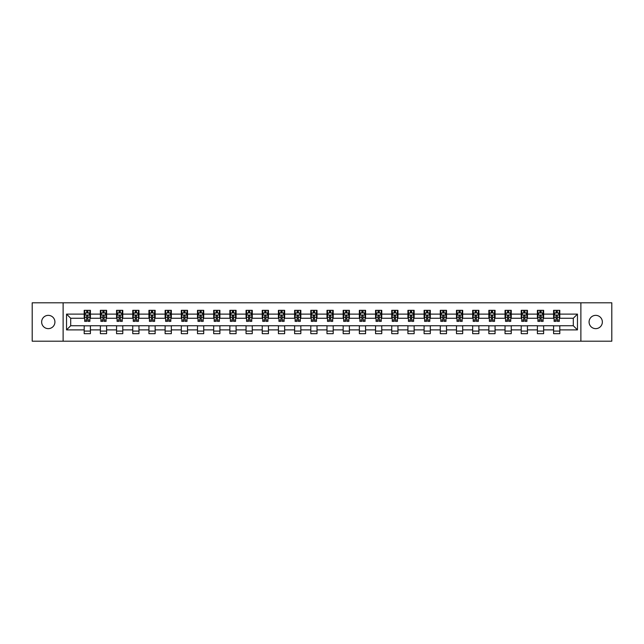 <?xml version="1.0" encoding="UTF-8"?>
<svg xmlns="http://www.w3.org/2000/svg" width="644" height="644" viewBox="0 0 644 644"><rect width="100%" height="100%" fill="white"/><g stroke="black" fill="none" stroke-linecap="round" stroke-linejoin="round"><path stroke-width="0.97" d="M595.716 315.359A6.641 6.641 0 0 0 589.075 322A6.641 6.641 0 0 0 595.716 328.641A6.641 6.641 0 0 0 602.357 322A6.641 6.641 0 0 0 595.716 315.359M48.284 315.359A6.641 6.641 0 0 0 41.643 322A6.641 6.641 0 0 0 48.284 328.641A6.641 6.641 0 0 0 54.925 322A6.641 6.641 0 0 0 48.284 315.359M580.88 341.199L611.8 341.199L611.8 302.801L580.88 302.801L580.88 341.199L63.12 341.199L63.12 302.801L32.2 302.801L32.2 341.199L63.12 341.199M580.88 302.801L63.12 302.801M559.813 314.111L559.813 310.328L553.59 310.328L553.59 314.111L543.633 314.111L543.633 310.328L537.402 310.328L537.402 314.111L527.444 314.111L527.444 310.328L521.221 310.328L521.221 314.111L511.256 314.111L511.256 310.328L505.033 310.328L505.033 314.111L495.067 314.111L495.067 310.328L488.844 310.328L488.844 314.111L478.886 314.111L478.886 310.328L472.656 310.328L472.656 314.111L462.698 314.111L462.698 310.328L456.475 310.328L456.475 314.111L446.509 314.111L446.509 310.328L440.287 310.328L440.287 314.111L430.321 314.111L430.321 310.328L424.098 310.328L424.098 314.111L414.14 314.111L414.14 310.328L407.91 310.328L407.91 314.111L397.952 314.111L397.952 310.328L391.729 310.328L391.729 314.111L381.763 314.111L381.763 310.328L375.541 310.328L375.541 314.111L365.583 314.111L365.583 310.328L359.352 310.328L359.352 314.111L349.394 314.111L349.394 310.328L343.163 310.328L343.163 314.111L333.206 314.111L333.206 310.328L326.983 310.328L326.983 314.111L317.017 314.111L317.017 310.328L310.794 310.328L310.794 314.111L300.837 314.111L300.837 310.328L294.606 310.328L294.606 314.111L284.648 314.111L284.648 310.328L278.417 310.328L278.417 314.111L268.459 314.111L268.459 310.328L262.237 310.328L262.237 314.111L252.271 314.111L252.271 310.328L246.048 310.328L246.048 314.111L236.09 314.111L236.09 310.328L229.86 310.328L229.86 314.111L219.902 314.111L219.902 310.328L213.679 310.328L213.679 314.111L203.713 314.111L203.713 310.328L197.491 310.328L197.491 314.111L187.525 314.111L187.525 310.328L181.302 310.328L181.302 314.111L171.344 314.111L171.344 310.328L165.114 310.328L165.114 314.111L155.156 314.111L155.156 310.328L148.933 310.328L148.933 314.111L138.967 314.111L138.967 310.328L132.745 310.328L132.745 314.111L122.779 314.111L122.779 310.328L116.556 310.328L116.556 314.111L106.598 314.111L106.598 310.328L100.367 310.328L100.367 314.111L90.41 314.111L90.41 310.328L84.187 310.328L84.187 314.111L66.541 314.111L66.541 329.889L70.695 325.735L84.187 325.735L84.187 333.673L90.41 333.673L90.41 325.735L100.367 325.735L100.367 333.673L106.598 333.673L106.598 325.735L116.556 325.735L116.556 333.673L122.779 333.673L122.779 325.735L132.745 325.735L132.745 333.673L138.967 333.673L138.967 325.735L148.933 325.735L148.933 333.673L155.156 333.673L155.156 325.735L165.114 325.735L165.114 333.673L171.344 333.673L171.344 325.735L181.302 325.735L181.302 333.673L187.525 333.673L187.525 325.735L197.491 325.735L197.491 333.673L203.713 333.673L203.713 325.735L213.679 325.735L213.679 333.673L219.902 333.673L219.902 325.735L229.86 325.735L229.86 333.673L236.09 333.673L236.09 325.735L246.048 325.735L246.048 333.673L252.271 333.673L252.271 325.735L262.237 325.735L262.237 333.673L268.459 333.673L268.459 325.735L278.417 325.735L278.417 333.673L284.648 333.673L284.648 325.735L294.606 325.735L294.606 333.673L300.837 333.673L300.837 325.735L310.794 325.735L310.794 333.673L317.017 333.673L317.017 325.735L326.983 325.735L326.983 333.673L333.206 333.673L333.206 325.735L343.163 325.735L343.163 333.673L349.394 333.673L349.394 325.735L359.352 325.735L359.352 333.673L365.583 333.673L365.583 325.735L375.541 325.735L375.541 333.673L381.763 333.673L381.763 325.735L391.729 325.735L391.729 333.673L397.952 333.673L397.952 325.735L407.91 325.735L407.91 333.673L414.14 333.673L414.14 325.735L424.098 325.735L424.098 333.673L430.321 333.673L430.321 325.735L440.287 325.735L440.287 333.673L446.509 333.673L446.509 325.735L456.475 325.735L456.475 333.673L462.698 333.673L462.698 325.735L472.656 325.735L472.656 333.673L478.886 333.673L478.886 325.735L488.844 325.735L488.844 333.673L495.067 333.673L495.067 325.735L505.033 325.735L505.033 333.673L511.256 333.673L511.256 325.735L521.221 325.735L521.221 333.673L527.444 333.673L527.444 325.735L537.402 325.735L537.402 333.673L543.633 333.673L543.633 325.735L553.59 325.735L553.59 333.673L559.813 333.673L559.813 325.735L573.305 325.735L573.305 318.265L559.813 318.265L559.813 314.111L577.459 314.111L577.459 329.889L559.813 329.889M553.59 329.889L543.633 329.889M537.402 329.889L527.444 329.889M521.221 329.889L511.256 329.889M505.033 329.889L495.067 329.889M488.844 329.889L478.886 329.889M472.656 329.889L462.698 329.889M456.475 329.889L446.509 329.889M440.287 329.889L430.321 329.889M424.098 329.889L414.14 329.889M407.91 329.889L397.952 329.889M391.729 329.889L381.763 329.889M375.541 329.889L365.583 329.889M359.352 329.889L349.394 329.889M343.163 329.889L333.206 329.889M326.983 329.889L317.017 329.889M310.794 329.889L300.837 329.889M294.606 329.889L284.648 329.889M278.417 329.889L268.459 329.889M262.237 329.889L252.271 329.889M246.048 329.889L236.09 329.889M229.86 329.889L219.902 329.889M213.679 329.889L203.713 329.889M197.491 329.889L187.525 329.889M181.302 329.889L171.344 329.889M165.114 329.889L155.156 329.889M148.933 329.889L138.967 329.889M132.745 329.889L122.779 329.889M116.556 329.889L106.598 329.889M100.367 329.889L90.41 329.889M84.187 329.889L66.541 329.889M553.59 314.111L553.59 318.265L543.633 318.265L543.633 314.111M537.402 314.111L537.402 318.265L527.444 318.265L527.444 314.111M521.221 314.111L521.221 318.265L511.256 318.265L511.256 314.111M505.033 314.111L505.033 318.265L495.067 318.265L495.067 314.111M488.844 314.111L488.844 318.265L478.886 318.265L478.886 314.111M472.656 314.111L472.656 318.265L462.698 318.265L462.698 314.111M456.475 314.111L456.475 318.265L446.509 318.265L446.509 314.111M440.287 314.111L440.287 318.265L430.321 318.265L430.321 314.111M424.098 314.111L424.098 318.265L414.14 318.265L414.14 314.111M407.91 314.111L407.91 318.265L397.952 318.265L397.952 314.111M391.729 314.111L391.729 318.265L381.763 318.265L381.763 314.111M375.541 314.111L375.541 318.265L365.583 318.265L365.583 314.111M359.352 314.111L359.352 318.265L349.394 318.265L349.394 314.111M343.163 314.111L343.163 318.265L333.206 318.265L333.206 314.111M326.983 314.111L326.983 318.265L317.017 318.265L317.017 314.111M310.794 314.111L310.794 318.265L300.837 318.265L300.837 314.111M294.606 314.111L294.606 318.265L284.648 318.265L284.648 314.111M278.417 314.111L278.417 318.265L268.459 318.265L268.459 314.111M262.237 314.111L262.237 318.265L252.271 318.265L252.271 314.111M246.048 314.111L246.048 318.265L236.09 318.265L236.09 314.111M229.86 314.111L229.86 318.265L219.902 318.265L219.902 314.111M213.679 314.111L213.679 318.265L203.713 318.265L203.713 314.111M197.491 314.111L197.491 318.265L187.525 318.265L187.525 314.111M181.302 314.111L181.302 318.265L171.344 318.265L171.344 314.111M165.114 314.111L165.114 318.265L155.156 318.265L155.156 314.111M148.933 314.111L148.933 318.265L138.967 318.265L138.967 314.111M132.745 314.111L132.745 318.265L122.779 318.265L122.779 314.111M116.556 314.111L116.556 318.265L106.598 318.265L106.598 314.111M100.367 314.111L100.367 318.265L90.41 318.265L90.41 314.111M84.187 314.111L84.187 318.265L70.695 318.265L66.541 314.111M70.695 318.265L70.695 325.735M577.459 329.889L573.305 325.735M573.305 318.265L577.459 314.111M84.187 312.92L84.702 312.92M86.674 312.92L87.922 312.92M89.886 312.92L90.41 312.92M84.187 318.16L84.702 318.16M86.674 318.16L87.922 318.16M89.886 318.16L90.41 318.16M84.187 325.84L90.41 325.84M84.187 331.08L90.41 331.08M100.367 325.84L106.598 325.84M100.367 331.08L106.598 331.08M100.367 312.92L100.891 312.92M102.863 312.92L104.103 312.92M106.075 312.92L106.598 312.92M100.367 318.16L100.891 318.16M102.863 318.16L104.103 318.16M106.075 318.16L106.598 318.16M116.556 325.84L122.779 325.84M116.556 331.08L122.779 331.08M116.556 312.92L117.079 312.92M119.043 312.92L120.291 312.92M122.263 312.92L122.779 312.92M116.556 318.16L117.079 318.16M119.043 318.16L120.291 318.16M122.263 318.16L122.779 318.16M132.745 325.84L138.967 325.84M132.745 331.08L138.967 331.08M132.745 312.92L133.26 312.92M135.232 312.92L136.48 312.92M138.452 312.92L138.967 312.92M132.745 318.16L133.26 318.16M135.232 318.16L136.48 318.16M138.452 318.16L138.967 318.16M148.933 325.84L155.156 325.84M148.933 331.08L155.156 331.08M148.933 312.92L149.448 312.92M151.421 312.92L152.668 312.92M154.632 312.92L155.156 312.92M148.933 318.16L149.448 318.16M151.421 318.16L152.668 318.16M154.632 318.16L155.156 318.16M165.114 325.84L171.344 325.84M165.114 331.08L171.344 331.08M165.114 312.92L165.637 312.92M167.609 312.92L168.849 312.92M170.821 312.92L171.344 312.92M165.114 318.16L165.637 318.16M167.609 318.16L168.849 318.16M170.821 318.16L171.344 318.16M181.302 325.84L187.525 325.84M181.302 331.08L187.525 331.08M181.302 312.92L181.817 312.92M183.79 312.92L185.037 312.92M187.01 312.92L187.525 312.92M181.302 318.16L181.817 318.16M183.79 318.16L185.037 318.16M187.01 318.16L187.525 318.16M197.491 325.84L203.713 325.84M197.491 331.08L203.713 331.08M197.491 312.92L198.006 312.92M199.978 312.92L201.226 312.92M203.198 312.92L203.713 312.92M197.491 318.16L198.006 318.16M199.978 318.16L201.226 318.16M203.198 318.16L203.713 318.16M213.679 325.84L219.902 325.84M213.679 331.08L219.902 331.08M213.679 312.92L214.194 312.92M216.167 312.92L217.414 312.92M219.379 312.92L219.902 312.92M213.679 318.16L214.194 318.16M216.167 318.16L217.414 318.16M219.379 318.16L219.902 318.16M229.86 325.84L236.09 325.84M229.86 331.08L236.09 331.08M229.86 312.92L230.383 312.92M232.355 312.92L233.595 312.92M235.567 312.92L236.09 312.92M229.86 318.16L230.383 318.16M232.355 318.16L233.595 318.16M235.567 318.16L236.09 318.16M246.048 325.84L252.271 325.84M246.048 331.08L252.271 331.08M246.048 312.92L246.563 312.92M248.536 312.92L249.783 312.92M251.756 312.92L252.271 312.92M246.048 318.16L246.563 318.16M248.536 318.16L249.783 318.16M251.756 318.16L252.271 318.16M262.237 325.84L268.459 325.84M262.237 331.08L268.459 331.08M262.237 312.92L262.752 312.92M264.724 312.92L265.972 312.92M267.944 312.92L268.459 312.92M262.237 318.16L262.752 318.16M264.724 318.16L265.972 318.16M267.944 318.16L268.459 318.16M278.417 325.84L284.648 325.84M278.417 331.08L284.648 331.08M278.417 312.92L278.941 312.92M280.913 312.92L282.153 312.92M284.125 312.92L284.648 312.92M278.417 318.16L278.941 318.16M280.913 318.16L282.153 318.16M284.125 318.16L284.648 318.16M294.606 325.84L300.837 325.84M294.606 331.08L300.837 331.08M294.606 312.92L295.129 312.92M297.101 312.92L298.341 312.92M300.313 312.92L300.837 312.92M294.606 318.16L295.129 318.16M297.101 318.16L298.341 318.16M300.313 318.16L300.837 318.16M310.794 325.84L317.017 325.84M310.794 331.08L317.017 331.08M310.794 312.92L311.31 312.92M313.282 312.92L314.53 312.92M316.502 312.92L317.017 312.92M310.794 318.16L311.31 318.16M313.282 318.16L314.53 318.16M316.502 318.16L317.017 318.16M326.983 325.84L333.206 325.84M326.983 331.08L333.206 331.08M326.983 312.92L327.498 312.92M329.47 312.92L330.718 312.92M332.69 312.92L333.206 312.92M326.983 318.16L327.498 318.16M329.47 318.16L330.718 318.16M332.69 318.16L333.206 318.16M343.163 325.84L349.394 325.84M343.163 331.08L349.394 331.08M343.163 312.92L343.687 312.92M345.659 312.92L346.899 312.92M348.871 312.92L349.394 312.92M343.163 318.16L343.687 318.16M345.659 318.16L346.899 318.16M348.871 318.16L349.394 318.16M359.352 325.84L365.583 325.84M359.352 331.08L365.583 331.08M359.352 312.92L359.875 312.92M361.848 312.92L363.087 312.92M365.059 312.92L365.583 312.92M359.352 318.16L359.875 318.16M361.848 318.16L363.087 318.16M365.059 318.16L365.583 318.16M375.541 325.84L381.763 325.84M375.541 331.08L381.763 331.08M375.541 312.92L376.056 312.92M378.028 312.92L379.276 312.92M381.248 312.92L381.763 312.92M375.541 318.16L376.056 318.16M378.028 318.16L379.276 318.16M381.248 318.16L381.763 318.16M391.729 325.84L397.952 325.84M391.729 331.08L397.952 331.08M391.729 312.92L392.244 312.92M394.217 312.92L395.464 312.92M397.437 312.92L397.952 312.92M391.729 318.16L392.244 318.16M394.217 318.16L395.464 318.16M397.437 318.16L397.952 318.16M407.91 325.84L414.14 325.84M407.91 331.08L414.14 331.08M407.91 312.92L408.433 312.92M410.405 312.92L411.645 312.92M413.617 312.92L414.14 312.92M407.91 318.16L408.433 318.16M410.405 318.16L411.645 318.16M413.617 318.16L414.14 318.16M424.098 325.84L430.321 325.84M424.098 331.08L430.321 331.08M424.098 312.92L424.621 312.92M426.586 312.92L427.833 312.92M429.806 312.92L430.321 312.92M424.098 318.16L424.621 318.16M426.586 318.16L427.833 318.16M429.806 318.16L430.321 318.16M440.287 325.84L446.509 325.84M440.287 331.08L446.509 331.08M440.287 312.92L440.802 312.92M442.774 312.92L444.022 312.92M445.994 312.92L446.509 312.92M440.287 318.16L440.802 318.16M442.774 318.16L444.022 318.16M445.994 318.16L446.509 318.16M456.475 325.84L462.698 325.84M456.475 331.08L462.698 331.08M456.475 312.92L456.99 312.92M458.963 312.92L460.21 312.92M462.183 312.92L462.698 312.92M456.475 318.16L456.99 318.16M458.963 318.16L460.21 318.16M462.183 318.16L462.698 318.16M472.656 325.84L478.886 325.84M472.656 331.08L478.886 331.08M472.656 312.92L473.179 312.92M475.151 312.92L476.391 312.92M478.363 312.92L478.886 312.92M472.656 318.16L473.179 318.16M475.151 318.16L476.391 318.16M478.363 318.16L478.886 318.16M488.844 325.84L495.067 325.84M488.844 331.08L495.067 331.08M488.844 312.92L489.368 312.92M491.332 312.92L492.579 312.92M494.552 312.92L495.067 312.92M488.844 318.16L489.368 318.16M491.332 318.16L492.579 318.16M494.552 318.16L495.067 318.16M505.033 325.84L511.256 325.84M505.033 331.08L511.256 331.08M505.033 312.92L505.548 312.92M507.52 312.92L508.768 312.92M510.74 312.92L511.256 312.92M505.033 318.16L505.548 318.16M507.52 318.16L508.768 318.16M510.74 318.16L511.256 318.16M521.221 325.84L527.444 325.84M521.221 331.08L527.444 331.08M521.221 312.92L521.737 312.92M523.709 312.92L524.957 312.92M526.921 312.92L527.444 312.92M521.221 318.16L521.737 318.16M523.709 318.16L524.957 318.16M526.921 318.16L527.444 318.16M537.402 325.84L543.633 325.84M537.402 331.08L543.633 331.08M537.402 312.92L537.925 312.92M539.897 312.92L541.137 312.92M543.109 312.92L543.633 312.92M537.402 318.16L537.925 318.16M539.897 318.16L541.137 318.16M543.109 318.16L543.633 318.16M553.59 325.84L559.813 325.84M553.59 331.08L559.813 331.08M553.59 312.92L554.114 312.92M556.078 312.92L557.326 312.92M559.298 312.92L559.813 312.92M553.59 318.16L554.114 318.16M556.078 318.16L557.326 318.16M559.298 318.16L559.813 318.16M87.922 311.68L86.674 311.68M89.886 320.076L87.922 320.076L87.922 321.38L89.886 321.38L89.886 315.045L88.856 312.976L85.741 312.976L84.702 315.045L84.702 321.38L86.674 321.38L86.674 320.076L84.702 320.076M84.702 315.045L84.702 310.328M89.886 315.045L89.886 310.328M86.674 312.976L86.674 310.328M87.922 310.328L87.922 312.976M87.922 320.076L87.922 315.826L86.674 315.826L86.674 320.076M104.103 311.68L102.863 311.68M106.075 320.076L104.103 320.076L104.103 321.38L106.075 321.38L106.075 315.045L105.036 312.976L101.929 312.976L100.891 315.045L100.891 321.38L102.863 321.38L102.863 320.076L100.891 320.076M100.891 315.045L100.891 310.328M106.075 315.045L106.075 310.328M102.863 312.976L102.863 310.328M104.103 310.328L104.103 312.976M104.103 320.076L104.103 315.826L102.863 315.826L102.863 320.076M120.291 311.68L119.043 311.68M122.263 320.076L120.291 320.076L120.291 321.38L122.263 321.38L122.263 315.045L121.225 312.976L118.11 312.976L117.079 315.045L117.079 321.38L119.043 321.38L119.043 320.076L117.079 320.076M117.079 315.045L117.079 310.328M122.263 315.045L122.263 310.328M119.043 312.976L119.043 310.328M120.291 310.328L120.291 312.976M120.291 320.076L120.291 315.826L119.043 315.826L119.043 320.076M136.48 311.68L135.232 311.68M138.452 320.076L136.48 320.076L136.48 321.38L138.452 321.38L138.452 315.045L137.413 312.976L134.298 312.976L133.26 315.045L133.26 321.38L135.232 321.38L135.232 320.076L133.26 320.076M133.26 315.045L133.26 310.328M138.452 315.045L138.452 310.328M135.232 312.976L135.232 310.328M136.48 310.328L136.48 312.976M136.48 320.076L136.48 315.826L135.232 315.826L135.232 320.076M152.668 311.68L151.421 311.68M154.632 320.076L152.668 320.076L152.668 321.38L154.632 321.38L154.632 315.045L153.602 312.976L150.487 312.976L149.448 315.045L149.448 321.38L151.421 321.38L151.421 320.076L149.448 320.076M149.448 315.045L149.448 310.328M154.632 315.045L154.632 310.328M151.421 312.976L151.421 310.328M152.668 310.328L152.668 312.976M152.668 320.076L152.668 315.826L151.421 315.826L151.421 320.076M168.849 311.68L167.609 311.68M170.821 320.076L168.849 320.076L168.849 321.38L170.821 321.38L170.821 315.045L169.783 312.976L166.675 312.976L165.637 315.045L165.637 321.38L167.609 321.38L167.609 320.076L165.637 320.076M165.637 315.045L165.637 310.328M170.821 315.045L170.821 310.328M167.609 312.976L167.609 310.328M168.849 310.328L168.849 312.976M168.849 320.076L168.849 315.826L167.609 315.826L167.609 320.076M185.037 311.68L183.79 311.68M187.01 320.076L185.037 320.076L185.037 321.38L187.01 321.38L187.01 315.045L185.971 312.976L182.856 312.976L181.817 315.045L181.817 321.38L183.79 321.38L183.79 320.076L181.817 320.076M181.817 315.045L181.817 310.328M187.01 315.045L187.01 310.328M183.79 312.976L183.79 310.328M185.037 310.328L185.037 312.976M185.037 320.076L185.037 315.826L183.79 315.826L183.79 320.076M201.226 311.68L199.978 311.68M203.198 320.076L201.226 320.076L201.226 321.38L203.198 321.38L203.198 315.045L202.16 312.976L199.044 312.976L198.006 315.045L198.006 321.38L199.978 321.38L199.978 320.076L198.006 320.076M198.006 315.045L198.006 310.328M203.198 315.045L203.198 310.328M199.978 312.976L199.978 310.328M201.226 310.328L201.226 312.976M201.226 320.076L201.226 315.826L199.978 315.826L199.978 320.076M217.414 311.68L216.167 311.68M219.379 320.076L217.414 320.076L217.414 321.38L219.379 321.38L219.379 315.045L218.348 312.976L215.233 312.976L214.194 315.045L214.194 321.38L216.167 321.38L216.167 320.076L214.194 320.076M214.194 315.045L214.194 310.328M219.379 315.045L219.379 310.328M216.167 312.976L216.167 310.328M217.414 310.328L217.414 312.976M217.414 320.076L217.414 315.826L216.167 315.826L216.167 320.076M233.595 311.68L232.355 311.68M235.567 320.076L233.595 320.076L233.595 321.38L235.567 321.38L235.567 315.045L234.529 312.976L231.421 312.976L230.383 315.045L230.383 321.38L232.355 321.38L232.355 320.076L230.383 320.076M230.383 315.045L230.383 310.328M235.567 315.045L235.567 310.328M232.355 312.976L232.355 310.328M233.595 310.328L233.595 312.976M233.595 320.076L233.595 315.826L232.355 315.826L232.355 320.076M249.783 311.68L248.536 311.68M251.756 320.076L249.783 320.076L249.783 321.38L251.756 321.38L251.756 315.045L250.717 312.976L247.602 312.976L246.563 315.045L246.563 321.38L248.536 321.38L248.536 320.076L246.563 320.076M246.563 315.045L246.563 310.328M251.756 315.045L251.756 310.328M248.536 312.976L248.536 310.328M249.783 310.328L249.783 312.976M249.783 320.076L249.783 315.826L248.536 315.826L248.536 320.076M265.972 311.68L264.724 311.68M267.944 320.076L265.972 320.076L265.972 321.38L267.944 321.38L267.944 315.045L266.906 312.976L263.79 312.976L262.752 315.045L262.752 321.38L264.724 321.38L264.724 320.076L262.752 320.076M262.752 315.045L262.752 310.328M267.944 315.045L267.944 310.328M264.724 312.976L264.724 310.328M265.972 310.328L265.972 312.976M265.972 320.076L265.972 315.826L264.724 315.826L264.724 320.076M282.153 311.68L280.913 311.68M284.125 320.076L282.153 320.076L282.153 321.38L284.125 321.38L284.125 315.045L283.086 312.976L279.979 312.976L278.941 315.045L278.941 321.38L280.913 321.38L280.913 320.076L278.941 320.076M278.941 315.045L278.941 310.328M284.125 315.045L284.125 310.328M280.913 312.976L280.913 310.328M282.153 310.328L282.153 312.976M282.153 320.076L282.153 315.826L280.913 315.826L280.913 320.076M298.341 311.68L297.101 311.68M300.313 320.076L298.341 320.076L298.341 321.38L300.313 321.38L300.313 315.045L299.275 312.976L296.168 312.976L295.129 315.045L295.129 321.38L297.101 321.38L297.101 320.076L295.129 320.076M295.129 315.045L295.129 310.328M300.313 315.045L300.313 310.328M297.101 312.976L297.101 310.328M298.341 310.328L298.341 312.976M298.341 320.076L298.341 315.826L297.101 315.826L297.101 320.076M314.53 311.68L313.282 311.68M316.502 320.076L314.53 320.076L314.53 321.38L316.502 321.38L316.502 315.045L315.463 312.976L312.348 312.976L311.31 315.045L311.31 321.38L313.282 321.38L313.282 320.076L311.31 320.076M311.31 315.045L311.31 310.328M316.502 315.045L316.502 310.328M313.282 312.976L313.282 310.328M314.53 310.328L314.53 312.976M314.53 320.076L314.53 315.826L313.282 315.826L313.282 320.076M330.718 311.68L329.47 311.68M332.69 320.076L330.718 320.076L330.718 321.38L332.69 321.38L332.69 315.045L331.652 312.976L328.537 312.976L327.498 315.045L327.498 321.38L329.47 321.38L329.47 320.076L327.498 320.076M327.498 315.045L327.498 310.328M332.69 315.045L332.69 310.328M329.47 312.976L329.47 310.328M330.718 310.328L330.718 312.976M330.718 320.076L330.718 315.826L329.47 315.826L329.47 320.076M346.899 311.68L345.659 311.68M348.871 320.076L346.899 320.076L346.899 321.38L348.871 321.38L348.871 315.045L347.832 312.976L344.725 312.976L343.687 315.045L343.687 321.38L345.659 321.38L345.659 320.076L343.687 320.076M343.687 315.045L343.687 310.328M348.871 315.045L348.871 310.328M345.659 312.976L345.659 310.328M346.899 310.328L346.899 312.976M346.899 320.076L346.899 315.826L345.659 315.826L345.659 320.076M363.087 311.68L361.848 311.68M365.059 320.076L363.087 320.076L363.087 321.38L365.059 321.38L365.059 315.045L364.021 312.976L360.914 312.976L359.875 315.045L359.875 321.38L361.848 321.38L361.848 320.076L359.875 320.076M359.875 315.045L359.875 310.328M365.059 315.045L365.059 310.328M361.848 312.976L361.848 310.328M363.087 310.328L363.087 312.976M363.087 320.076L363.087 315.826L361.848 315.826L361.848 320.076M379.276 311.68L378.028 311.68M381.248 320.076L379.276 320.076L379.276 321.38L381.248 321.38L381.248 315.045L380.21 312.976L377.094 312.976L376.056 315.045L376.056 321.38L378.028 321.38L378.028 320.076L376.056 320.076M376.056 315.045L376.056 310.328M381.248 315.045L381.248 310.328M378.028 312.976L378.028 310.328M379.276 310.328L379.276 312.976M379.276 320.076L379.276 315.826L378.028 315.826L378.028 320.076M395.464 311.68L394.217 311.68M397.437 320.076L395.464 320.076L395.464 321.38L397.437 321.38L397.437 315.045L396.398 312.976L393.283 312.976L392.244 315.045L392.244 321.38L394.217 321.38L394.217 320.076L392.244 320.076M392.244 315.045L392.244 310.328M397.437 315.045L397.437 310.328M394.217 312.976L394.217 310.328M395.464 310.328L395.464 312.976M395.464 320.076L395.464 315.826L394.217 315.826L394.217 320.076M411.645 311.68L410.405 311.68M413.617 320.076L411.645 320.076L411.645 321.38L413.617 321.38L413.617 315.045L412.579 312.976L409.471 312.976L408.433 315.045L408.433 321.38L410.405 321.38L410.405 320.076L408.433 320.076M408.433 315.045L408.433 310.328M413.617 315.045L413.617 310.328M410.405 312.976L410.405 310.328M411.645 310.328L411.645 312.976M411.645 320.076L411.645 315.826L410.405 315.826L410.405 320.076M427.833 311.68L426.586 311.68M429.806 320.076L427.833 320.076L427.833 321.38L429.806 321.38L429.806 315.045L428.767 312.976L425.652 312.976L424.621 315.045L424.621 321.38L426.586 321.38L426.586 320.076L424.621 320.076M424.621 315.045L424.621 310.328M429.806 315.045L429.806 310.328M426.586 312.976L426.586 310.328M427.833 310.328L427.833 312.976M427.833 320.076L427.833 315.826L426.586 315.826L426.586 320.076M444.022 311.68L442.774 311.68M445.994 320.076L444.022 320.076L444.022 321.38L445.994 321.38L445.994 315.045L444.956 312.976L441.84 312.976L440.802 315.045L440.802 321.38L442.774 321.38L442.774 320.076L440.802 320.076M440.802 315.045L440.802 310.328M445.994 315.045L445.994 310.328M442.774 312.976L442.774 310.328M444.022 310.328L444.022 312.976M444.022 320.076L444.022 315.826L442.774 315.826L442.774 320.076M460.21 311.68L458.963 311.68M462.183 320.076L460.21 320.076L460.21 321.38L462.183 321.38L462.183 315.045L461.144 312.976L458.029 312.976L456.99 315.045L456.99 321.38L458.963 321.38L458.963 320.076L456.99 320.076M456.99 315.045L456.99 310.328M462.183 315.045L462.183 310.328M458.963 312.976L458.963 310.328M460.21 310.328L460.21 312.976M460.21 320.076L460.21 315.826L458.963 315.826L458.963 320.076M476.391 311.68L475.151 311.68M478.363 320.076L476.391 320.076L476.391 321.38L478.363 321.38L478.363 315.045L477.325 312.976L474.217 312.976L473.179 315.045L473.179 321.38L475.151 321.38L475.151 320.076L473.179 320.076M473.179 315.045L473.179 310.328M478.363 315.045L478.363 310.328M475.151 312.976L475.151 310.328M476.391 310.328L476.391 312.976M476.391 320.076L476.391 315.826L475.151 315.826L475.151 320.076M492.579 311.68L491.332 311.68M494.552 320.076L492.579 320.076L492.579 321.38L494.552 321.38L494.552 315.045L493.513 312.976L490.398 312.976L489.368 315.045L489.368 321.38L491.332 321.38L491.332 320.076L489.368 320.076M489.368 315.045L489.368 310.328M494.552 315.045L494.552 310.328M491.332 312.976L491.332 310.328M492.579 310.328L492.579 312.976M492.579 320.076L492.579 315.826L491.332 315.826L491.332 320.076M508.768 311.68L507.52 311.68M510.74 320.076L508.768 320.076L508.768 321.38L510.74 321.38L510.74 315.045L509.702 312.976L506.587 312.976L505.548 315.045L505.548 321.38L507.52 321.38L507.52 320.076L505.548 320.076M505.548 315.045L505.548 310.328M510.74 315.045L510.74 310.328M507.52 312.976L507.52 310.328M508.768 310.328L508.768 312.976M508.768 320.076L508.768 315.826L507.52 315.826L507.52 320.076M524.957 311.68L523.709 311.68M526.921 320.076L524.957 320.076L524.957 321.38L526.921 321.38L526.921 315.045L525.89 312.976L522.775 312.976L521.737 315.045L521.737 321.38L523.709 321.38L523.709 320.076L521.737 320.076M521.737 315.045L521.737 310.328M526.921 315.045L526.921 310.328M523.709 312.976L523.709 310.328M524.957 310.328L524.957 312.976M524.957 320.076L524.957 315.826L523.709 315.826L523.709 320.076M541.137 311.68L539.897 311.68M543.109 320.076L541.137 320.076L541.137 321.38L543.109 321.38L543.109 315.045L542.071 312.976L538.964 312.976L537.925 315.045L537.925 321.38L539.897 321.38L539.897 320.076L537.925 320.076M537.925 315.045L537.925 310.328M543.109 315.045L543.109 310.328M539.897 312.976L539.897 310.328M541.137 310.328L541.137 312.976M541.137 320.076L541.137 315.826L539.897 315.826L539.897 320.076M557.326 311.68L556.078 311.68M559.298 320.076L557.326 320.076L557.326 321.38L559.298 321.38L559.298 315.045L558.259 312.976L555.144 312.976L554.114 315.045L554.114 321.38L556.078 321.38L556.078 320.076L554.114 320.076M554.114 315.045L554.114 310.328M559.298 315.045L559.298 310.328M556.078 312.976L556.078 310.328M557.326 310.328L557.326 312.976M557.326 320.076L557.326 315.826L556.078 315.826L556.078 320.076M89.862 314.997L84.726 314.997M84.702 313.097L85.676 313.097M88.912 313.097L89.886 313.097M86.674 317.299L84.702 317.299M89.886 317.299L87.922 317.299M87.922 312.34L86.674 312.34M106.051 314.997L100.915 314.997M100.891 313.097L101.865 313.097M105.101 313.097L106.075 313.097M102.863 317.299L100.891 317.299M106.075 317.299L104.103 317.299M104.103 312.34L102.863 312.34M122.239 314.997L117.103 314.997M117.079 313.097L118.053 313.097M121.289 313.097L122.263 313.097M119.043 317.299L117.079 317.299M122.263 317.299L120.291 317.299M120.291 312.34L119.043 312.34M138.42 314.997L133.284 314.997M133.26 313.097L134.234 313.097M137.478 313.097L138.452 313.097M135.232 317.299L133.26 317.299M138.452 317.299L136.48 317.299M136.48 312.34L135.232 312.34M154.608 314.997L149.472 314.997M149.448 313.097L150.422 313.097M153.658 313.097L154.632 313.097M151.421 317.299L149.448 317.299M154.632 317.299L152.668 317.299M152.668 312.34L151.421 312.34M170.797 314.997L165.661 314.997M165.637 313.097L166.611 313.097M169.847 313.097L170.821 313.097M167.609 317.299L165.637 317.299M170.821 317.299L168.849 317.299M168.849 312.34L167.609 312.34M186.985 314.997L181.85 314.997M181.817 313.097L182.799 313.097M186.036 313.097L187.01 313.097M183.79 317.299L181.817 317.299M187.01 317.299L185.037 317.299M185.037 312.34L183.79 312.34M203.166 314.997L198.03 314.997M198.006 313.097L198.98 313.097M202.224 313.097L203.198 313.097M199.978 317.299L198.006 317.299M203.198 317.299L201.226 317.299M201.226 312.34L199.978 312.34M219.354 314.997L214.219 314.997M214.194 313.097L215.168 313.097M218.405 313.097L219.379 313.097M216.167 317.299L214.194 317.299M219.379 317.299L217.414 317.299M217.414 312.34L216.167 312.34M235.543 314.997L230.407 314.997M230.383 313.097L231.357 313.097M234.593 313.097L235.567 313.097M232.355 317.299L230.383 317.299M235.567 317.299L233.595 317.299M233.595 312.34L232.355 312.34M251.732 314.997L246.596 314.997M246.563 313.097L247.546 313.097M250.782 313.097L251.756 313.097M248.536 317.299L246.563 317.299M251.756 317.299L249.783 317.299M249.783 312.34L248.536 312.34M267.912 314.997L262.776 314.997M262.752 313.097L263.726 313.097M266.962 313.097L267.944 313.097M264.724 317.299L262.752 317.299M267.944 317.299L265.972 317.299M265.972 312.34L264.724 312.34M284.101 314.997L278.965 314.997M278.941 313.097L279.915 313.097M283.151 313.097L284.125 313.097M280.913 317.299L278.941 317.299M284.125 317.299L282.153 317.299M282.153 312.34L280.913 312.34M300.289 314.997L295.153 314.997M295.129 313.097L296.103 313.097M299.339 313.097L300.313 313.097M297.101 317.299L295.129 317.299M300.313 317.299L298.341 317.299M298.341 312.34L297.101 312.34M316.478 314.997L311.342 314.997M311.31 313.097L312.292 313.097M315.528 313.097L316.502 313.097M313.282 317.299L311.31 317.299M316.502 317.299L314.53 317.299M314.53 312.34L313.282 312.34M332.658 314.997L327.522 314.997M327.498 313.097L328.472 313.097M331.708 313.097L332.69 313.097M329.47 317.299L327.498 317.299M332.69 317.299L330.718 317.299M330.718 312.34L329.47 312.34M348.847 314.997L343.711 314.997M343.687 313.097L344.661 313.097M347.897 313.097L348.871 313.097M345.659 317.299L343.687 317.299M348.871 317.299L346.899 317.299M346.899 312.34L345.659 312.34M365.035 314.997L359.899 314.997M359.875 313.097L360.849 313.097M364.085 313.097L365.059 313.097M361.848 317.299L359.875 317.299M365.059 317.299L363.087 317.299M363.087 312.34L361.848 312.34M381.224 314.997L376.088 314.997M376.056 313.097L377.038 313.097M380.274 313.097L381.248 313.097M378.028 317.299L376.056 317.299M381.248 317.299L379.276 317.299M379.276 312.34L378.028 312.34M397.404 314.997L392.268 314.997M392.244 313.097L393.218 313.097M396.454 313.097L397.437 313.097M394.217 317.299L392.244 317.299M397.437 317.299L395.464 317.299M395.464 312.34L394.217 312.34M413.593 314.997L408.457 314.997M408.433 313.097L409.407 313.097M412.643 313.097L413.617 313.097M410.405 317.299L408.433 317.299M413.617 317.299L411.645 317.299M411.645 312.34L410.405 312.34M429.781 314.997L424.646 314.997M424.621 313.097L425.595 313.097M428.832 313.097L429.806 313.097M426.586 317.299L424.621 317.299M429.806 317.299L427.833 317.299M427.833 312.34L426.586 312.34M445.97 314.997L440.834 314.997M440.802 313.097L441.776 313.097M445.02 313.097L445.994 313.097M442.774 317.299L440.802 317.299M445.994 317.299L444.022 317.299M444.022 312.34L442.774 312.34M462.151 314.997L457.015 314.997M456.99 313.097L457.964 313.097M461.201 313.097L462.183 313.097M458.963 317.299L456.99 317.299M462.183 317.299L460.21 317.299M460.21 312.34L458.963 312.34M478.339 314.997L473.203 314.997M473.179 313.097L474.153 313.097M477.389 313.097L478.363 313.097M475.151 317.299L473.179 317.299M478.363 317.299L476.391 317.299M476.391 312.34L475.151 312.34M494.528 314.997L489.392 314.997M489.368 313.097L490.342 313.097M493.578 313.097L494.552 313.097M491.332 317.299L489.368 317.299M494.552 317.299L492.579 317.299M492.579 312.34L491.332 312.34M510.716 314.997L505.58 314.997M505.548 313.097L506.522 313.097M509.766 313.097L510.74 313.097M507.52 317.299L505.548 317.299M510.74 317.299L508.768 317.299M508.768 312.34L507.52 312.34M526.897 314.997L521.761 314.997M521.737 313.097L522.711 313.097M525.947 313.097L526.921 313.097M523.709 317.299L521.737 317.299M526.921 317.299L524.957 317.299M524.957 312.34L523.709 312.34M543.085 314.997L537.949 314.997M537.925 313.097L538.899 313.097M542.135 313.097L543.109 313.097M539.897 317.299L537.925 317.299M543.109 317.299L541.137 317.299M541.137 312.34L539.897 312.34M559.274 314.997L554.138 314.997M554.114 313.097L555.088 313.097M558.324 313.097L559.298 313.097M556.078 317.299L554.114 317.299M559.298 317.299L557.326 317.299M557.326 312.34L556.078 312.34"/></g></svg>
